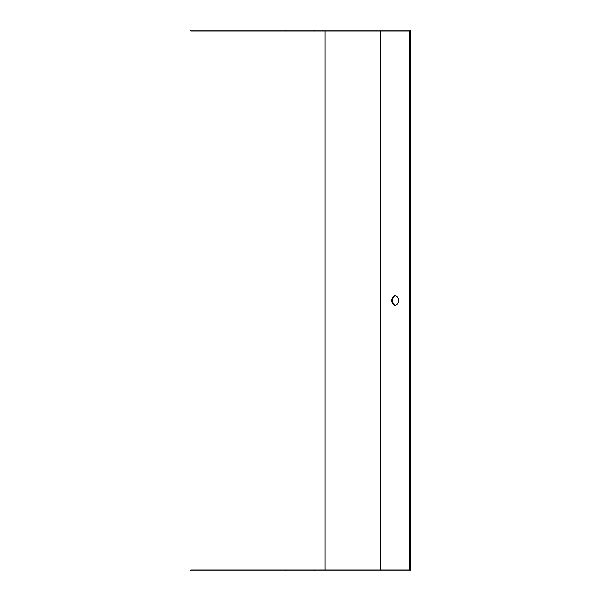 <?xml version="1.0" encoding="UTF-8"?>
<svg xmlns="http://www.w3.org/2000/svg" width="601" height="601" viewBox="0 0 601 601"><rect width="100%" height="100%" fill="white"/><g stroke="black" fill="none" stroke-linecap="round" stroke-linejoin="round"><path stroke-width="0.9" d="M324.938 31.132L324.938 569.868M285.851 569.868L190.795 569.868L190.795 570.95L285.851 570.95L285.851 569.868L409.439 569.868L409.439 31.132L190.795 31.132L190.795 30.05L285.851 30.05L285.851 31.132M395.481 305.203A4.733 3.343 90 0 1 392.513 300.5A4.733 3.343 90 0 1 395.481 295.797M314.586 569.868L314.586 570.95L410.205 570.95L410.205 30.05L314.586 30.05L314.586 31.132M314.586 570.95L285.851 570.95M398.44 300.5A4.733 3.343 -90 0 0 395.097 295.767A4.733 3.343 -90 0 0 391.747 300.5A4.733 3.343 -90 0 0 395.097 305.233A4.733 3.343 -90 0 0 398.44 300.5M314.586 30.05L285.851 30.05M380.703 31.132L380.703 569.868"/></g></svg>
